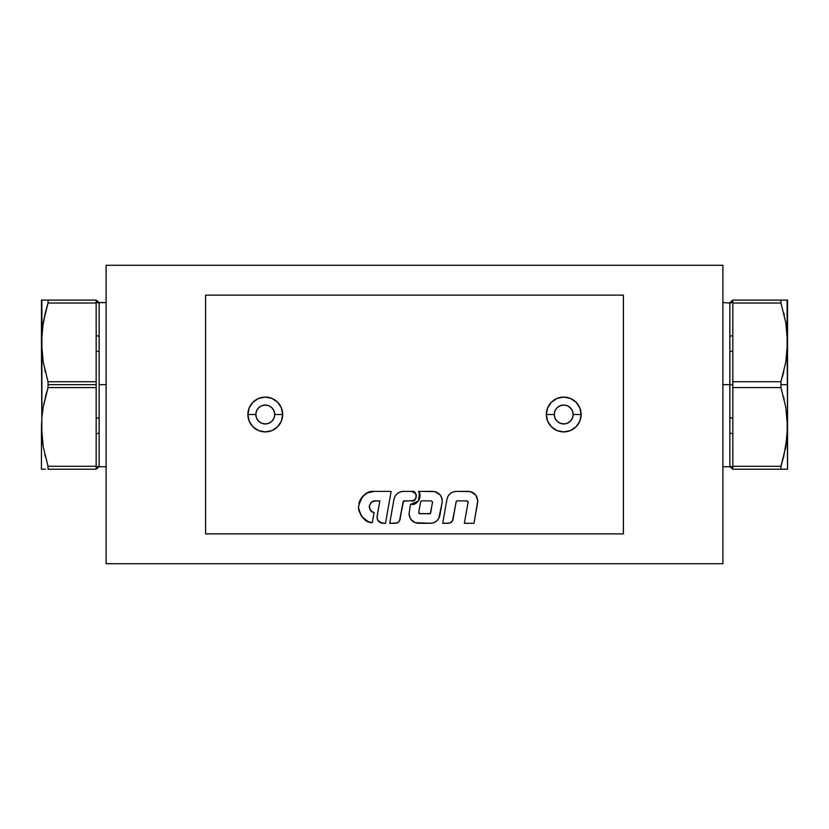 <?xml version="1.0" encoding="UTF-8"?>
<svg xmlns="http://www.w3.org/2000/svg" width="829" height="829" viewBox="0 0 829 829"><rect width="100%" height="100%" fill="white"/><g stroke="black" fill="none" stroke-linecap="round" stroke-linejoin="round"><path stroke-width="1.24" d="M436.883 265.28L405.93 265.28M435.184 265.28L423.07 265.28M99.128 302.709L99.148 384.656L106.112 384.656L99.148 384.656L99.148 466.25A2.984 2.964 -0 0 0 96.164 469.214L96.164 466.292L48.051 466.292L48.009 469.214L96.164 469.214A2.984 2.964 180 0 1 99.148 466.25L99.148 433.132A2.984 1.762 0 0 0 96.164 434.893L96.164 469.214L48.051 469.214L48.051 466.292L43.222 446.821L41.45 426.935L41.45 469.214L43.232 469.214L41.45 469.214L41.45 426.935L43.212 446.81L41.45 426.935L41.896 416.966L43.212 407.091L48.051 387.578L96.164 387.578L96.164 384.656L48.051 384.656L48.051 387.578L48.051 384.656L96.164 384.656L96.164 381.734L48.051 381.734L48.051 384.656L48.051 381.734L43.222 362.263L41.45 342.377L41.896 436.904M99.128 347.517L99.117 346.253M99.117 346.201L99.107 345.413M247.871 414.5A17.409 17.409 0 0 1 265.28 397.091A17.409 17.409 0 0 1 282.689 414.5A17.409 17.409 0 0 0 265.28 397.091A17.409 17.409 0 0 0 247.871 414.5L255.829 414.5A9.451 9.451 0 0 1 265.28 405.049A9.451 9.451 0 0 1 274.731 414.5L282.689 414.5L274.731 414.5L274.016 410.883L271.964 407.816L268.897 405.764L265.28 405.049L261.663 405.764L258.596 407.816L256.544 410.883L255.829 414.5L256.544 418.117L258.596 421.184L261.663 423.236L265.28 423.951L268.897 423.236L271.964 421.184L274.016 418.117L274.731 414.5A9.451 9.451 0 0 1 265.28 423.951A9.451 9.451 0 0 1 255.829 414.5L247.871 414.5A17.409 17.409 0 0 0 265.28 431.909A17.409 17.409 0 0 0 282.689 414.5A17.409 17.409 0 0 1 265.28 431.909A17.409 17.409 0 0 1 247.871 414.5L249.197 407.837L252.969 402.189L258.617 398.417L265.28 397.091L271.943 398.417L277.591 402.189L281.363 407.837L282.689 414.5L281.363 421.163L277.591 426.811L271.943 430.583L265.28 431.909L258.617 430.583L252.969 426.811L249.197 421.163L247.871 414.5M546.311 414.5A17.409 17.409 0 0 1 563.72 397.091A17.409 17.409 0 0 1 581.129 414.5A17.409 17.409 0 0 0 563.72 397.091A17.409 17.409 0 0 0 546.311 414.5L554.269 414.5A9.451 9.451 0 0 1 563.72 405.049A9.451 9.451 0 0 1 573.171 414.5L581.129 414.5L573.171 414.5L572.456 410.883L570.404 407.816L567.337 405.764L563.72 405.049L560.103 405.764L557.036 407.816L554.984 410.883L554.269 414.5L554.984 418.117L557.036 421.184L560.103 423.236L563.72 423.951L567.337 423.236L570.404 421.184L572.456 418.117L573.171 414.5A9.451 9.451 0 0 1 563.72 423.951A9.451 9.451 0 0 1 554.269 414.5L546.311 414.5A17.409 17.409 0 0 0 563.72 431.909A17.409 17.409 0 0 0 581.129 414.5A17.409 17.409 0 0 1 563.72 431.909A17.409 17.409 0 0 1 546.311 414.5L547.637 407.837L551.409 402.189L557.057 398.417L563.72 397.091L570.383 398.417L576.031 402.189L579.803 407.837L581.129 414.5L579.803 421.163L576.031 426.811L570.383 430.583L563.72 431.909L557.057 430.583L551.409 426.811L547.637 421.163L546.311 414.5M418.49 523.296L430.52 523.296L418.49 523.296C412.904 522.819 409.744 519.659 409.018 513.825L410.542 504.353L415.743 503.338L419.091 499.918L419.961 495.214L418.51 491.39L434.686 491.576L440.064 494.778L442.012 498.612L442.137 502.509L438.779 518.467L436.614 521.078L433.66 522.757L430.52 523.296L415.101 522.674L410.635 519.12L409.018 513.825L410.542 504.353L418.427 500.975L419.433 493.11L418.51 491.39C422.749 495.452 417.547 505.483 411.785 504.353M372.656 512.146L374.107 512.612L372.335 522.674L368.221 521.617L361.693 516.633L358.853 510.612L358.449 507.089C361.32 495.877 366.553 490.644 374.148 491.39L391.133 491.39L385.506 523.296L382.936 523.296C379.444 522.995 377.475 521.026 377.019 517.379L379.837 500.871L375.185 500.871C372.283 500.623 370.304 502.592 369.257 506.788C370.304 502.592 372.283 500.623 375.185 500.871L371.547 502.115L369.433 505.389L369.775 509.213L371.06 511.047L374.107 512.612L372.335 522.674C365.465 522.653 360.843 517.451 358.449 507.089L360.232 499.835L362.2 496.903L367.133 493.048L374.148 491.39L391.133 491.39L385.506 523.296L380.822 522.902L377.454 519.617L377.102 516.343L379.837 500.871L377.102 516.343M419.495 513.752L430.292 513.545L432.562 502.26L431.391 500.871L432.562 502.26L431.391 500.871L421.774 500.871L420.604 501.846L418.718 512.633L419.909 513.825L418.738 512.436L419.08 513.483L429.526 513.825L430.697 512.84L429.526 513.825L430.697 512.84L432.551 501.783M42.186 414.168L43.212 407.091L48.051 387.578L43.668 404.604M46.631 392.304L45.305 397.267M729.872 466.603L729.852 466.25A2.984 2.964 180 0 1 732.836 469.214L732.836 387.578L780.949 387.578L785.778 407.049L787.55 426.935L787.55 384.656L780.949 384.656L780.949 387.578L785.778 407.049L787.55 426.935L786.555 412.054M722.888 466.727L729.893 466.727L732.836 469.214L780.949 469.214L780.949 466.292L785.788 446.8L780.949 466.292L732.836 466.292L732.836 469.214A2.984 2.964 -0 0 0 729.852 466.25L729.852 384.656L722.888 384.656L732.836 384.656L729.852 384.656L729.852 351.537A2.984 1.202 180 0 0 732.836 350.335L732.836 300.098A2.984 2.964 0 0 1 729.852 303.062L722.888 302.585M729.852 466.25L729.893 341.859M729.872 339.838L729.852 303.062A2.984 2.964 180 0 0 732.836 300.098L732.836 303.02L780.949 303.02L785.778 322.491L787.55 342.377L786.555 327.496M732.836 469.214L780.949 469.214L780.949 466.292L783.706 456.572L780.949 466.292L732.836 466.292L732.836 418.977A2.984 1.202 -0 0 0 729.852 417.775A2.984 1.202 180 0 1 732.836 418.977L732.836 350.335A2.984 1.202 0 0 1 729.852 351.537L729.852 336.18A2.984 1.762 180 0 0 732.836 334.419L732.836 303.02L780.949 303.02L780.949 300.098L732.836 300.098L780.949 300.098L780.949 303.02L785.778 322.491L787.55 342.377L785.788 362.221L780.949 381.734L785.788 362.242L780.949 381.734L732.836 381.734L732.836 334.419A2.984 1.762 -0 0 1 729.852 336.18L729.852 303.062M780.949 469.214L786.804 469.214M786.928 438.655L786.814 439.702M786.928 354.097L785.332 364.708M780.949 381.734L780.949 384.656L780.949 381.734L732.836 381.734L732.836 387.578L780.949 387.578L780.949 384.656L787.55 384.656L787.55 300.098L780.949 300.098M787.104 416.966L787.55 469.214L787.55 426.935L787.104 436.904L783.706 456.572M729.872 421.795L729.893 423.899M729.852 433.132A2.984 1.762 180 0 1 732.836 434.893A2.984 1.762 -0 0 0 729.852 433.132M729.883 428.251L729.872 429.474M729.883 346.242L729.872 347.517M786.804 300.098L783.706 300.098M783.706 312.74L784.172 314.647M781.384 304.419L780.949 303.02M785.788 446.779L787.55 426.935L787.104 332.408M787.094 300.098L787.104 352.346M785.768 300.098L783.685 300.098M784.141 399.101L783.695 397.267M787.094 352.366L786.814 355.144M782.369 377.008L783.706 372.024M785.778 446.821L785.353 449.173M785.799 469.214L787.104 469.214M43.647 320.139L48.051 303.02L96.164 303.02L96.164 300.098L48.051 300.098L48.051 303.02L45.294 312.73L48.051 303.02L48.051 300.098L41.45 300.098L41.45 342.377L42.445 357.258M432.562 502.26L431.391 500.871L421.774 500.871L420.604 501.846L421.381 500.934M45.294 300.098L44.517 300.098M42.186 329.61L45.294 312.74M45.294 372.014L44.859 370.221M41.906 469.214L44.517 469.214M47.968 466.022L43.222 446.821M44.849 454.717L45.294 456.572M45.315 469.214L43.232 469.214M41.896 300.098L41.896 416.966M106.112 302.585L99.107 302.585L96.164 300.098A2.984 2.964 180 0 0 99.148 303.062L99.148 303.062A2.984 2.964 -0 0 1 96.164 300.098L96.164 350.335A2.984 1.202 180 0 0 99.148 351.537A2.984 1.202 0 0 1 96.164 350.335L96.164 381.734L48.051 381.734L43.222 362.263L41.45 342.377L43.212 322.533L48.051 303.02L96.164 303.02L96.164 466.292L48.051 466.292M418.738 512.436L420.604 501.846L418.738 512.436M96.164 300.098L43.232 300.098M42.072 330.657L41.906 332.388M41.896 332.408L41.896 352.346M42.072 415.215L41.906 416.946M42.445 441.816L43.212 446.8M48.051 387.578L96.164 387.578L96.164 418.977A2.984 1.202 180 0 1 99.148 417.775A2.984 1.202 0 0 0 96.164 418.977L96.164 434.893A2.984 1.762 180 0 1 99.148 433.132L99.107 427.453M399.516 520.881L403.143 501.825L400.044 519.379C399.423 521.804 397.868 523.109 395.381 523.296L389.734 523.296L393.993 499.151C395.267 494.353 398.376 491.763 403.308 491.39L411.785 491.39L414.624 492.343L416.376 494.965L415.961 498.364L413.111 500.675L403.557 501.13L399.516 520.881L396.956 523.026L389.734 523.296L393.993 499.151L395.081 496.167L397.257 493.587L400.189 491.918L403.308 491.39L411.785 491.39L415.961 493.897M468.053 501.783L466.903 500.871L457.276 500.871L466.903 500.871L468.064 502.26L464.354 523.296L473.981 523.296L477.639 502.509C477.887 495.991 474.779 492.281 468.312 491.39L456.282 491.39C451.308 491.773 448.199 494.385 446.955 499.224L442.707 523.296L446.955 499.224L448.023 496.219L450.188 493.607L453.142 491.929L456.282 491.39L470.188 491.576L475.566 494.778L477.784 500.623L473.981 523.296L464.354 523.296L468.064 502.26L466.903 500.871L457.276 500.871L456.24 501.472L452.479 520.881L449.919 523.026L442.707 523.296L448.354 523.296C450.841 523.109 452.396 521.804 453.017 519.379L456.116 501.846L456.893 500.934M99.117 341.061L99.128 339.849M99.117 423.07L99.128 429.474M99.148 303.062L99.148 336.18A2.984 1.762 0 0 1 96.164 334.419A2.984 1.762 180 0 0 99.148 336.18L99.128 421.795M372.625 512.135L374.107 512.612C371.651 512.426 370.035 510.488 369.257 506.788L369.765 509.193L372.594 512.115M373.464 501.12L379.837 500.871M418.51 491.39L432.811 491.39C439.277 492.281 442.385 495.991 442.137 502.509L439.857 515.472C438.603 520.301 435.494 522.912 430.52 523.296M440.075 494.789L438.458 493.265M434.686 491.576L436.624 492.198L434.676 491.576M403.277 501.462L403.93 500.923M404.303 500.871L411.785 500.871C417.412 502.55 417.412 489.711 411.785 491.39M415.961 498.364L414.624 499.918L411.785 500.871L413.111 500.675M397.257 493.576L395.081 496.177L397.257 493.587M457.276 500.871L456.116 501.846M467.805 501.286L468.064 502.26L467.369 500.965M475.577 494.789L473.97 493.265M472.126 492.198L470.188 491.576L472.126 492.198M99.128 466.603L96.164 469.214M205.592 295.124L205.592 533.876L623.408 533.876L623.408 295.124L205.592 295.124L205.592 533.876L623.408 533.876L623.408 295.124L205.592 295.124M475.566 494.778L476.779 496.612M477.784 500.623L477.639 502.509M413.111 491.576L414.624 492.343M413.712 504.125L415.743 503.338M417.629 501.918L419.878 497.576M419.961 495.214L419.433 493.1M438.468 493.265L440.064 494.778M442.012 498.612L442.137 502.509M415.101 522.674L413.422 521.824M382.936 523.296L378.812 521.628M371.547 502.115L370.646 502.975M369.433 505.389L369.257 506.788M369.775 509.213L371.06 511.047M358.916 503.317L360.232 499.835M362.2 496.903L363.744 495.338M369.651 492.053L374.148 491.39M393.816 265.28L392.117 265.28M106.112 563.72L106.112 265.28L722.888 265.28L722.888 563.72L106.112 563.72L722.888 563.72L722.888 265.28L106.112 265.28L106.112 563.72M729.893 302.585L732.836 300.098M106.112 466.727L99.107 466.727"/></g></svg>
